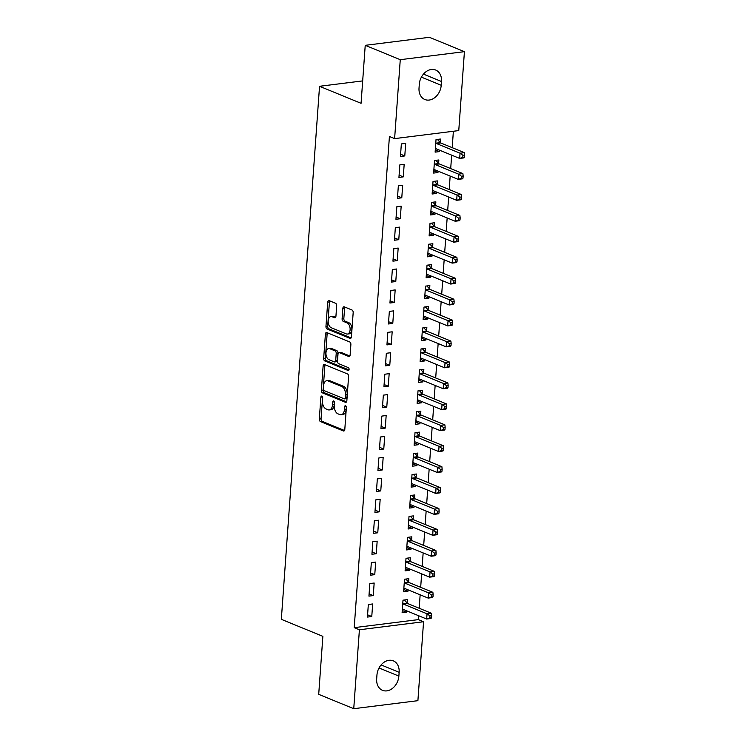 <?xml version="1.0" encoding="UTF-8"?>
<svg xmlns="http://www.w3.org/2000/svg" width="746" height="746" viewBox="0 0 746 746"><rect width="100%" height="100%" fill="white"/><g stroke="black" fill="none" stroke-linecap="round" stroke-linejoin="round"><path stroke-width="1.12" d="M321.88 396.079A1.492 0.886 -97.1 0 0 321.591 396.042A1.492 0.886 -97.1 0 0 320.883 397.152L319.325 418.991A2.135 1.268 -97.1 0 0 320.444 421.565L343.374 430.964A2.135 1.268 -97.1 0 0 343.785 431.02A2.135 1.268 -97.1 0 0 344.801 429.426L346.358 407.596A1.492 0.886 -97.1 0 0 345.575 405.787A1.492 0.886 -97.1 0 0 345.286 405.749A1.492 0.886 -97.1 0 0 344.577 406.859L344.382 409.694A6.817 4.047 -97.1 0 1 341.146 414.785A6.817 4.047 -97.1 0 1 339.831 414.599L337.919 413.816A6.817 4.047 -97.1 0 1 334.311 405.563L334.516 402.737A1.492 0.886 -97.1 0 0 333.723 400.938A1.492 0.886 -97.1 0 0 333.443 400.891A1.492 0.886 -97.1 0 0 332.735 402.01L332.53 404.836A6.817 4.047 -97.1 0 1 329.303 409.927A6.817 4.047 -97.1 0 1 327.979 409.74L326.067 408.957A6.817 4.047 -97.1 0 1 322.468 400.714L322.673 397.888A1.492 0.886 -97.1 0 0 321.88 396.079M336.679 305.841A2.135 1.268 -97.1 0 0 335.551 303.268L329.117 300.629A2.135 1.268 -97.1 0 0 328.706 300.573A2.135 1.268 -97.1 0 0 327.699 302.158L325.955 326.412A2.135 1.268 -97.1 0 0 327.084 328.986L350.014 338.386A2.135 1.268 -97.1 0 0 350.424 338.442A2.135 1.268 -97.1 0 0 351.431 336.847L353.175 312.602A2.135 1.268 -97.1 0 0 352.047 310.028L344.279 306.839A2.135 1.268 -97.1 0 0 343.859 306.783A2.135 1.268 -97.1 0 0 342.852 308.378L342.106 318.747A2.135 1.268 -97.1 0 0 343.235 321.33L347.086 322.906A5.698 3.385 -97.1 0 1 350.126 328.902A5.698 3.385 -97.1 0 1 347.403 334.059A5.698 3.385 -97.1 0 1 346.303 333.9L331.205 327.718A5.698 3.385 -97.1 0 1 328.175 321.722A5.698 3.385 -97.1 0 1 330.898 316.565A5.698 3.385 -97.1 0 1 331.998 316.724L334.506 317.749A2.135 1.268 -97.1 0 0 334.926 317.815A2.135 1.268 -97.1 0 0 335.933 316.22L336.679 305.841M394.615 138.616L400.266 59.689L464.422 51.66L458.762 130.587L394.615 138.616L389.421 136.49L354.21 627.647L359.404 629.773L423.56 621.744L417.9 700.671L353.744 708.7L359.404 629.773M353.744 708.7L318.71 694.34L322.869 636.347L281.335 619.329L319.54 86.294L361.073 103.321L365.232 45.329L400.266 59.689M324.538 364.542A2.135 1.268 -97.1 0 0 324.128 364.477A2.135 1.268 -97.1 0 0 323.111 366.072L321.377 390.317A2.135 1.268 -97.1 0 0 322.505 392.9L345.435 402.299A2.135 1.268 -97.1 0 0 345.846 402.355A2.135 1.268 -97.1 0 0 346.853 400.761L348.587 376.516A2.135 1.268 -97.1 0 0 347.468 373.933L324.538 364.542M323.671 358.369L325.405 334.115A2.135 1.268 -97.1 0 1 326.412 332.52A2.135 1.268 -97.1 0 1 326.823 332.585L349.753 341.976A2.135 1.268 -97.1 0 1 350.881 344.559L350.135 354.937A2.135 1.268 -97.1 0 1 349.128 356.532A2.135 1.268 -97.1 0 1 348.718 356.467L339.421 352.653A2.135 1.268 -97.1 0 0 339.001 352.597A2.135 1.268 -97.1 0 0 337.994 354.191L337.5 361.073A2.135 1.268 -97.1 0 0 338.628 363.647L348.307 367.619A1.492 0.886 -97.1 0 1 349.1 369.186A1.492 0.886 -97.1 0 1 348.391 370.538A1.492 0.886 -97.1 0 1 348.102 370.492L324.79 360.943A2.135 1.268 -97.1 0 1 323.671 358.369L325.396 358.145L327.14 333.9L325.405 334.115M362.677 80.904L319.54 86.294M398.942 177.417L403.278 176.877L404.183 164.306L399.847 164.857L398.942 177.417M438.611 163.365L438.853 159.97L434.526 160.511L433.622 173.072L437.958 172.531L438.061 171.123M395.94 219.287L400.276 218.746L401.18 206.185L396.844 206.726L395.94 219.287M435.617 205.234L435.86 201.849L431.524 202.39L430.619 214.951L434.955 214.41L435.058 212.992M392.946 261.156L397.273 260.615L398.178 248.054L393.841 248.595L392.946 261.156M432.615 247.103L432.857 243.718L428.521 244.259L427.617 256.82L431.953 256.279L432.055 254.871M389.944 303.035L394.28 302.484L395.175 289.924L390.839 290.464L389.944 303.035M429.612 288.982L429.855 285.587L425.518 286.128L424.614 298.689L428.95 298.148L429.053 296.74M386.941 344.904L391.277 344.363L392.172 331.802L387.836 332.343L386.941 344.904M426.609 330.851L426.852 327.457L422.516 328.007L421.621 340.568L425.947 340.017L426.05 338.609M383.938 386.773L388.274 386.232L389.17 373.671L384.843 374.212L383.938 386.773M423.607 372.72L423.849 369.335L419.513 369.876L418.618 382.437L422.954 381.896L423.047 380.479M380.936 428.642L385.272 428.101L386.167 415.541L381.84 416.082L380.936 428.642M420.604 414.59L420.847 411.205L416.51 411.745L415.615 424.306L419.951 423.765L420.054 422.357M377.933 470.521L382.269 469.971L383.174 457.41L378.837 457.96L377.933 470.521M417.601 456.468L417.844 453.074L413.517 453.615L412.613 466.175L416.949 465.635L417.051 464.226M374.93 512.39L379.266 511.849L380.171 499.288L375.835 499.829L374.93 512.39M414.599 498.337L414.851 494.943L410.514 495.493L409.61 508.054L413.946 507.513L414.049 506.096M371.928 554.259L376.264 553.718L377.168 541.158L372.832 541.699L371.928 554.259M411.605 540.207L411.848 536.822L407.512 537.362L406.607 549.923L410.943 549.382L411.046 547.974M368.934 596.129L373.261 595.588L374.166 583.027L369.829 583.568L368.934 596.129M408.603 582.076L408.845 578.691L404.509 579.232L403.605 591.792L407.941 591.252L408.043 589.844M354.21 627.647L418.366 619.618L418.646 615.739M419.187 608.251L420.147 594.804M420.679 587.316L421.649 573.87M422.18 566.382L423.15 552.926M423.681 545.447L424.651 531.991M425.183 524.503L426.152 511.057M426.684 503.569L427.654 490.122M428.185 482.634L429.155 469.187M429.687 461.699L430.647 448.253M431.188 440.765L432.148 427.318M432.689 419.83L433.65 406.374M434.191 398.896L435.151 385.44M435.692 377.952L436.652 364.505M437.193 357.017L438.154 343.57M438.695 336.082L439.655 322.636M440.196 315.148L441.156 301.701M441.697 294.213L442.658 280.766M443.189 273.278L444.159 259.822M444.691 252.344L445.66 238.888M446.192 231.4L447.162 217.953M447.693 210.465L448.663 197.019M449.195 189.531L450.164 176.084M450.696 168.596L451.666 155.149M452.197 147.661L453.372 131.268M407.102 603.02L407.344 599.625L403.008 600.166L402.103 612.727L406.439 612.186L406.542 610.778M367.433 617.073L371.769 616.522L372.664 603.962L368.328 604.512L367.433 617.073M410.104 561.141L410.347 557.756L406.01 558.297L405.106 570.858L409.442 570.317L409.545 568.909M370.436 575.194L374.762 574.653L375.667 562.092L371.331 562.633L370.436 575.194M413.107 519.272L413.349 515.887L409.013 516.428L408.109 528.989L412.445 528.448L412.547 527.03M373.429 533.325L377.765 532.784L378.67 520.223L374.333 520.764L373.429 533.325M416.1 477.403L416.343 474.008L412.016 474.559L411.111 487.119L415.447 486.569L415.55 485.161M376.432 491.455L380.768 490.915L381.672 478.354L377.336 478.895L376.432 491.455M419.103 435.524L419.345 432.139L415.009 432.68L414.114 445.241L418.45 444.7L418.553 443.292M379.434 449.577L383.77 449.036L384.675 436.475L380.339 437.016L379.434 449.577M422.105 393.655L422.348 390.27L418.012 390.811L417.117 403.372L421.453 402.831L421.546 401.423M382.437 407.708L386.773 407.167L387.668 394.606L383.341 395.147L382.437 407.708M425.108 351.786L425.351 348.401L421.014 348.941L420.119 361.502L424.455 360.961L424.549 359.544M385.44 365.838L389.776 365.298L390.671 352.737L386.335 353.278L385.44 365.838M428.111 309.916L428.353 306.522L424.017 307.063L423.122 319.624L427.449 319.083L427.551 317.675M388.442 323.969L392.778 323.428L393.674 310.858L389.337 311.408L388.442 323.969M431.113 268.038L431.356 264.653L427.02 265.194L426.115 277.754L430.451 277.214L430.554 275.806M391.445 282.091L395.772 281.55L396.676 268.989L392.34 269.53L391.445 282.091M434.116 226.169L434.358 222.784L430.022 223.324L429.118 235.885L433.454 235.344L433.557 233.927M394.438 240.221L398.774 239.68L399.679 227.12L395.343 227.661L394.438 240.221M437.109 184.299L437.361 180.905L433.025 181.455L432.12 194.016L436.457 193.466L436.559 192.058M397.441 198.352L401.777 197.811L402.681 185.25L398.345 185.791L397.441 198.352M440.112 142.43L440.354 139.036L436.028 139.577L435.123 152.137L439.459 151.597L439.562 150.188M400.443 156.483L404.78 155.933L405.684 143.372L401.348 143.913L400.443 156.483M419.299 84.279A13.894 10.603 -67.7 0 1 435.664 70.031A13.894 10.603 -67.7 0 1 441.492 81.501L441.222 85.268A13.894 10.603 -67.7 0 1 424.856 99.516A13.894 10.603 -67.7 0 1 419.028 88.047L419.299 84.279M365.232 45.329L429.379 37.3L464.422 51.66M418.366 619.618L423.56 621.744M398.868 676.081A13.894 10.603 -67.7 0 1 382.502 690.33A13.894 10.603 -67.7 0 1 376.674 678.86L376.944 675.093A13.894 10.603 -67.7 0 1 393.31 660.844A13.894 10.603 -67.7 0 1 399.138 672.314L398.868 676.081L379.043 667.959M406.439 612.186L402.271 610.48M371.769 616.522L367.591 614.816M407.941 591.252L403.772 589.545M373.261 595.588L369.093 593.881M409.442 570.317L405.274 568.611M374.762 574.653L370.594 572.947M410.943 549.382L406.775 547.667M376.264 553.718L372.095 552.012M412.445 528.448L408.276 526.732M377.765 532.784L373.597 531.068M413.946 507.513L409.768 505.797M379.266 511.849L375.098 510.133M415.447 486.569L411.27 484.863M380.768 490.915L376.599 489.199M416.949 465.635L412.771 463.928M382.269 469.971L378.101 468.264M418.45 444.7L414.272 442.993M383.77 449.036L379.593 447.33M419.951 423.765L415.774 422.059M385.272 428.101L381.094 426.395M421.453 402.831L417.275 401.115M386.773 407.167L382.595 405.46M422.954 381.896L418.776 380.18M388.274 386.232L384.097 384.526M424.455 360.961L420.278 359.246M389.776 365.298L385.598 363.582M425.947 340.017L421.779 338.311M391.277 344.363L387.099 342.647M427.449 319.083L423.28 317.376M392.778 323.428L388.601 321.712M428.95 298.148L424.782 296.442M394.28 302.484L390.102 300.778M430.451 277.214L426.283 275.507M395.772 281.55L391.603 279.843M431.953 256.279L427.784 254.563M397.273 260.615L393.105 258.909M433.454 235.344L429.286 233.629M398.774 239.68L394.606 237.974M434.955 214.41L430.787 212.694M400.276 218.746L396.107 217.03M436.457 193.466L432.279 191.759M401.777 197.811L397.609 196.095M437.958 172.531L433.78 170.825M403.278 176.877L399.11 175.161M439.459 151.597L435.282 149.89M404.78 155.933L400.611 154.226M329.303 409.927L331.038 409.713A6.817 4.047 -97.1 0 0 334.264 404.621L332.53 404.836M334.45 401.991L334.264 404.621M341.146 414.785L342.88 414.571A6.817 4.047 -97.1 0 0 346.107 409.47L344.382 409.694M346.303 406.84L346.107 409.47M322.608 397.133L321.05 418.767A2.135 1.268 -97.1 0 0 322.179 421.35L344.493 430.489M325.153 364.794A2.135 1.268 -97.1 0 0 324.846 365.857L323.111 390.102A2.135 1.268 -97.1 0 0 324.24 392.676L346.554 401.824M323.326 388.787A1.492 0.886 -97.1 0 0 324.109 390.596L344.232 398.84A1.492 0.886 -97.1 0 0 344.521 398.886A1.492 0.886 -97.1 0 0 345.23 397.767L345.445 394.793A6.817 4.047 -97.1 0 0 341.836 386.54L328.081 380.908A6.817 4.047 -97.1 0 0 326.767 380.712A6.817 4.047 -97.1 0 0 323.531 385.813L323.326 388.787M345.967 398.625A1.492 0.886 -97.1 0 0 346.256 398.672A1.492 0.886 -97.1 0 0 346.965 397.553L345.23 397.767M326.767 380.712L328.501 380.497A6.817 4.047 -97.1 0 1 329.816 380.693L343.57 386.325A6.817 4.047 -97.1 0 1 347.179 394.578L346.965 397.553M327.438 332.837A2.135 1.268 -97.1 0 0 327.14 333.9M349.837 356.001L341.155 352.438A2.135 1.268 -97.1 0 0 340.736 352.382L339.001 352.597M348.997 369.932L326.524 360.728L324.79 360.943M329.769 348.699A5.698 3.385 -97.1 0 0 328.669 348.541A5.698 3.385 -97.1 0 0 325.946 353.707A5.698 3.385 -97.1 0 0 328.977 359.693L334.301 361.875A2.135 1.268 -97.1 0 0 334.712 361.931A2.135 1.268 -97.1 0 0 335.719 360.346L336.213 353.455A2.135 1.268 -97.1 0 0 335.085 350.881L329.769 348.699L331.504 348.485A5.698 3.385 -97.1 0 0 330.403 348.326L328.669 348.541M334.712 361.931L336.446 361.717A2.135 1.268 -97.1 0 0 337.453 360.122L335.719 360.346M331.504 348.485L336.819 350.667A2.135 1.268 -97.1 0 1 337.947 353.24L337.453 360.122M325.396 358.145A2.135 1.268 -97.1 0 0 326.524 360.728M330.898 316.565L332.623 316.341A5.698 3.385 -97.1 0 1 333.732 316.5L335.625 317.283M347.403 334.059L349.137 333.844A5.698 3.385 -97.1 0 0 351.86 328.678A5.698 3.385 -97.1 0 0 348.82 322.692L347.086 322.906M344.894 307.091A2.135 1.268 -97.1 0 0 344.587 308.154L343.841 318.533A2.135 1.268 -97.1 0 0 344.969 321.116L348.82 322.692M329.732 300.88A2.135 1.268 -97.1 0 0 329.434 301.944L327.69 326.189A2.135 1.268 -97.1 0 0 328.818 328.772L351.133 337.919M402.318 609.734L403.493 609.529M402.355 609.342L402.551 609.295A2.173 1.287 82.9 0 1 402.626 609.286A2.173 1.287 82.9 0 1 403.045 609.342L426.665 619.021L427.038 613.79L431.375 613.249L407.754 603.57A2.173 1.287 82.9 0 1 407.279 603.216L404.379 599.998M429.91 615.888L429.761 617.986L431.496 617.763L431.645 615.674L429.91 615.888L427.038 613.79L403.418 604.111A2.173 1.287 82.9 0 1 402.943 603.756L402.765 603.561M431.496 617.763L431.001 618.481L426.665 619.021L429.761 617.986M431.375 613.249L431.645 615.674M403.819 588.799L404.994 588.594M403.847 588.408L404.052 588.361A2.173 1.287 82.9 0 1 404.127 588.352A2.173 1.287 82.9 0 1 404.546 588.408L428.167 598.087L428.54 592.856L432.876 592.315L409.256 582.635A2.173 1.287 82.9 0 1 408.78 582.281L405.88 579.064M431.412 594.954L431.263 597.042L432.997 596.828L433.146 594.739L431.412 594.954L428.54 592.856L404.919 583.176A2.173 1.287 82.9 0 1 404.444 582.822L404.267 582.626M432.997 596.828L432.503 597.546L428.167 598.087L431.263 597.042M432.876 592.315L433.146 594.739M405.32 567.865L406.495 567.659M405.348 567.473L405.554 567.426A2.173 1.287 82.9 0 1 405.628 567.408A2.173 1.287 82.9 0 1 406.048 567.473L429.668 577.152L430.041 571.921L434.377 571.38L410.757 561.691A2.173 1.287 82.9 0 1 410.281 561.346L407.381 558.129M432.913 574.019L432.764 576.108L434.498 575.893L434.648 573.805L432.913 574.019L430.041 571.921L406.421 562.242A2.173 1.287 82.9 0 1 405.945 561.887L405.768 561.682M434.498 575.893L434.004 576.611L429.668 577.152L432.764 576.108M434.377 571.38L434.648 573.805M406.822 546.93L407.997 546.725M406.85 546.538L407.055 546.492A2.173 1.287 82.9 0 1 407.13 546.473A2.173 1.287 82.9 0 1 407.549 546.538L431.169 556.218L431.542 550.986L435.878 550.436L412.258 540.757A2.173 1.287 82.9 0 1 411.783 540.412L408.883 537.185M434.414 553.084L434.265 555.173L436 554.959L436.149 552.861L434.414 553.084L431.542 550.986L407.922 541.298A2.173 1.287 82.9 0 1 407.447 540.953L407.269 540.747M436 554.959L435.505 555.677L431.169 556.218L434.265 555.173M435.878 550.436L436.149 552.861M408.323 525.995L409.498 525.781M408.351 525.594L408.556 525.557A2.173 1.287 82.9 0 1 408.631 525.538A2.173 1.287 82.9 0 1 409.05 525.604L432.671 535.283L433.044 530.042L437.38 529.501L413.76 519.822A2.173 1.287 82.9 0 1 413.284 519.477L410.384 516.251M435.916 532.15L435.767 534.239L437.501 534.024L437.65 531.926L435.916 532.15L433.044 530.042L409.423 520.363A2.173 1.287 82.9 0 1 408.948 520.018L408.771 519.813M437.501 534.024L436.997 534.742L432.671 535.283L435.767 534.239M437.38 529.501L437.65 531.926M409.824 505.061L410.999 504.846M409.852 504.66L410.058 504.613A2.173 1.287 82.9 0 1 410.132 504.604A2.173 1.287 82.9 0 1 410.552 504.66L434.172 514.348L434.545 509.108L438.881 508.567L415.261 498.887A2.173 1.287 82.9 0 1 414.785 498.542L411.885 495.316M437.417 511.206L437.268 513.304L439.002 513.089L439.152 510.991L437.417 511.206L434.545 509.108L410.925 499.428A2.173 1.287 82.9 0 1 410.449 499.083L410.272 498.878M439.002 513.089L438.499 513.798L434.172 514.348L437.268 513.304M438.881 508.567L439.152 510.991M411.326 484.117L412.501 483.912M411.354 483.725L411.55 483.678A2.173 1.287 82.9 0 1 411.633 483.669A2.173 1.287 82.9 0 1 412.053 483.725L435.673 493.404L436.046 488.173L440.382 487.632L416.762 477.953A2.173 1.287 82.9 0 1 416.287 477.599L413.387 474.381M438.918 490.271L438.769 492.369L440.504 492.155L440.653 490.057L438.918 490.271L436.046 488.173L412.426 478.494A2.173 1.287 82.9 0 1 411.951 478.149L411.773 477.944M440.504 492.155L440 492.864L435.673 493.404L438.769 492.369M440.382 487.632L440.653 490.057M412.827 463.182L414.002 462.977M412.855 462.79L413.051 462.744A2.173 1.287 82.9 0 1 413.135 462.734A2.173 1.287 82.9 0 1 413.554 462.79L437.165 472.47L437.548 467.238L441.884 466.698L418.264 457.018A2.173 1.287 82.9 0 1 417.788 456.664L414.888 453.447M440.42 469.337L440.271 471.435L442.005 471.211L442.154 469.122L440.42 469.337L437.548 467.238L413.927 457.559A2.173 1.287 82.9 0 1 413.452 457.205L413.275 457.009M442.005 471.211L441.501 471.929L437.165 472.47L440.271 471.435M441.884 466.698L442.154 469.122M414.328 442.247L415.503 442.042M414.356 441.856L414.552 441.809A2.173 1.287 82.9 0 1 414.627 441.8A2.173 1.287 82.9 0 1 415.046 441.856L438.667 451.535L439.049 446.304L443.376 445.763L419.765 436.084A2.173 1.287 82.9 0 1 419.289 435.729L416.389 432.512M441.921 448.402L441.772 450.491L443.506 450.276L443.656 448.187L441.921 448.402L439.049 446.304L415.429 436.624A2.173 1.287 82.9 0 1 414.953 436.27L414.767 436.074M443.506 450.276L443.003 450.994L438.667 451.535L441.772 450.491M443.376 445.763L443.656 448.187M415.83 421.313L417.005 421.108M415.858 420.921L416.054 420.875A2.173 1.287 82.9 0 1 416.128 420.856A2.173 1.287 82.9 0 1 416.548 420.921L440.168 430.601L440.55 425.369L444.877 424.828L421.257 415.14A2.173 1.287 82.9 0 1 420.791 414.795L417.891 411.578M443.422 427.467L443.273 429.556L445.008 429.342L445.157 427.253L443.422 427.467L440.55 425.369L416.93 415.69A2.173 1.287 82.9 0 1 416.454 415.335L416.268 415.13M445.008 429.342L444.504 430.06L440.168 430.601L443.273 429.556M444.877 424.828L445.157 427.253M417.331 400.378L418.506 400.173M417.359 399.987L417.555 399.94A2.173 1.287 82.9 0 1 417.629 399.921A2.173 1.287 82.9 0 1 418.049 399.987L441.669 409.666L442.042 404.435L446.378 403.884L422.758 394.205A2.173 1.287 82.9 0 1 422.292 393.86L419.392 390.643M444.924 406.533L444.775 408.621L446.509 408.407L446.658 406.309L444.924 406.533L442.042 404.435L418.431 394.746A2.173 1.287 82.9 0 1 417.956 394.401L417.769 394.196M446.509 408.407L446.005 409.125L441.669 409.666L444.775 408.621M446.378 403.884L446.658 406.309M418.832 379.444L420.007 379.238M418.86 379.043L419.056 379.005A2.173 1.287 82.9 0 1 419.131 378.987A2.173 1.287 82.9 0 1 419.55 379.052L443.171 388.731L443.544 383.491L447.88 382.95L424.26 373.27A2.173 1.287 82.9 0 1 423.793 372.925L420.893 369.699M446.425 385.598L446.276 387.687L448.01 387.472L448.16 385.374L446.425 385.598L443.544 383.491L419.923 373.811A2.173 1.287 82.9 0 1 419.457 373.466L419.271 373.261M448.01 387.472L447.507 388.19L443.171 388.731L446.276 387.687M447.88 382.95L448.16 385.374M420.334 358.509L421.509 358.294M420.362 358.108L420.558 358.061A2.173 1.287 82.9 0 1 420.632 358.052A2.173 1.287 82.9 0 1 421.052 358.117L444.672 367.797L445.045 362.556L449.381 362.015L425.761 352.336A2.173 1.287 82.9 0 1 425.285 351.991L422.395 348.764M447.926 364.654L447.777 366.752L449.512 366.538L449.661 364.44L447.926 364.654L445.045 362.556L421.425 352.877A2.173 1.287 82.9 0 1 420.958 352.532L420.772 352.326M449.512 366.538L449.008 367.246L444.672 367.797L447.777 366.752M449.381 362.015L449.661 364.44M421.835 337.574L423.01 337.36M421.863 337.173L422.059 337.127A2.173 1.287 82.9 0 1 422.133 337.117A2.173 1.287 82.9 0 1 422.553 337.173L446.173 346.853L446.546 341.621L450.882 341.081L427.262 331.401A2.173 1.287 82.9 0 1 426.787 331.047L423.896 327.83M449.428 343.72L449.269 345.818L451.004 345.603L451.162 343.505L449.428 343.72L446.546 341.621L422.926 331.942A2.173 1.287 82.9 0 1 422.46 331.597L422.273 331.392M451.004 345.603L450.509 346.312L446.173 346.853L449.269 345.818M450.882 341.081L451.162 343.505M423.336 316.63L424.511 316.425M423.364 316.239L423.56 316.192A2.173 1.287 82.9 0 1 423.635 316.183A2.173 1.287 82.9 0 1 424.054 316.239L447.675 325.918L448.048 320.687L452.384 320.146L428.764 310.467A2.173 1.287 82.9 0 1 428.288 310.112L425.388 306.895M450.929 322.785L450.77 324.883L452.505 324.659L452.654 322.57L450.929 322.785L448.048 320.687L424.427 311.007A2.173 1.287 82.9 0 1 423.961 310.653L423.775 310.457M452.505 324.659L452.011 325.377L447.675 325.918L450.77 324.883M452.384 320.146L452.654 322.57M424.828 295.696L426.003 295.491M424.866 295.304L425.061 295.257A2.173 1.287 82.9 0 1 425.136 295.248A2.173 1.287 82.9 0 1 425.556 295.304L449.176 304.983L449.549 299.752L453.885 299.211L430.265 289.532A2.173 1.287 82.9 0 1 429.789 289.178L426.889 285.96M452.421 301.85L452.272 303.939L454.006 303.725L454.155 301.636L452.421 301.85L449.549 299.752L425.929 290.073A2.173 1.287 82.9 0 1 425.453 289.718L425.276 289.523M454.006 303.725L453.512 304.443L449.176 304.983L452.272 303.939M453.885 299.211L454.155 301.636M426.33 274.761L427.505 274.556M426.358 274.369L426.563 274.323A2.173 1.287 82.9 0 1 426.637 274.304A2.173 1.287 82.9 0 1 427.057 274.369L450.677 284.049L451.05 278.817L455.386 278.277L431.766 268.597A2.173 1.287 82.9 0 1 431.291 268.243L428.39 265.026M453.922 280.916L453.773 283.004L455.508 282.79L455.657 280.701L453.922 280.916L451.05 278.817L427.43 269.138A2.173 1.287 82.9 0 1 426.954 268.784L426.777 268.588M455.508 282.79L455.013 283.508L450.677 284.049L453.773 283.004M455.386 278.277L455.657 280.701M427.831 253.826L429.006 253.621M427.859 253.435L428.064 253.388A2.173 1.287 82.9 0 1 428.139 253.37A2.173 1.287 82.9 0 1 428.558 253.435L452.179 263.114L452.552 257.883L456.888 257.333L433.267 247.653A2.173 1.287 82.9 0 1 432.792 247.308L429.892 244.091M455.424 259.981L455.274 262.07L457.009 261.855L457.158 259.757L455.424 259.981L452.552 257.883L428.931 248.204A2.173 1.287 82.9 0 1 428.456 247.849L428.279 247.644M457.009 261.855L456.515 262.573L452.179 263.114L455.274 262.07M456.888 257.333L457.158 259.757M429.332 232.892L430.507 232.687M429.36 232.491L429.565 232.454A2.173 1.287 82.9 0 1 429.64 232.435A2.173 1.287 82.9 0 1 430.06 232.5L453.68 242.18L454.053 236.939L458.389 236.398L434.769 226.719A2.173 1.287 82.9 0 1 434.293 226.374L431.393 223.147M456.925 239.046L456.776 241.135L458.51 240.921L458.659 238.823L456.925 239.046L454.053 236.939L430.433 227.26A2.173 1.287 82.9 0 1 429.957 226.915L429.78 226.709M458.51 240.921L458.016 241.639L453.68 242.18L456.776 241.135M458.389 236.398L458.659 238.823M430.834 211.957L432.009 211.743M430.862 211.556L431.067 211.51A2.173 1.287 82.9 0 1 431.141 211.5A2.173 1.287 82.9 0 1 431.561 211.566L455.181 221.245L455.554 216.004L459.89 215.463L436.27 205.784A2.173 1.287 82.9 0 1 435.795 205.439L432.894 202.213M458.426 218.102L458.277 220.201L460.012 219.986L460.161 217.888L458.426 218.102L455.554 216.004L431.934 206.325A2.173 1.287 82.9 0 1 431.458 205.98L431.281 205.775M460.012 219.986L459.508 220.695L455.181 221.245L458.277 220.201M459.89 215.463L460.161 217.888M432.335 191.023L433.51 190.808M432.363 190.622L432.568 190.575A2.173 1.287 82.9 0 1 432.643 190.566A2.173 1.287 82.9 0 1 433.062 190.622L456.683 200.301L457.056 195.07L461.392 194.529L437.771 184.849A2.173 1.287 82.9 0 1 437.296 184.495L434.396 181.278M459.928 197.168L459.778 199.266L461.513 199.051L461.662 196.953L459.928 197.168L457.056 195.07L433.435 185.39A2.173 1.287 82.9 0 1 432.96 185.045L432.783 184.84M461.513 199.051L461.009 199.76L456.683 200.301L459.778 199.266M461.392 194.529L461.662 196.953M433.836 170.079L435.011 169.874M433.864 169.687L434.06 169.64A2.173 1.287 82.9 0 1 434.144 169.631A2.173 1.287 82.9 0 1 434.564 169.687L458.184 179.366L458.557 174.135L462.893 173.594L439.273 163.915A2.173 1.287 82.9 0 1 438.797 163.56L435.897 160.343M461.429 176.233L461.28 178.331L463.014 178.107L463.163 176.019L461.429 176.233L458.557 174.135L434.937 164.456A2.173 1.287 82.9 0 1 434.461 164.101L434.284 163.906M463.014 178.107L462.511 178.826L458.184 179.366L461.28 178.331M462.893 173.594L463.163 176.019M435.338 149.144L436.513 148.939M435.366 148.752L435.561 148.706A2.173 1.287 82.9 0 1 435.645 148.696A2.173 1.287 82.9 0 1 436.065 148.752L459.676 158.432L460.058 153.2L464.394 152.66L440.774 142.98A2.173 1.287 82.9 0 1 440.299 142.626L437.398 139.409M462.93 155.299L462.781 157.397L464.516 157.173L464.665 155.084L462.93 155.299L460.058 153.2L436.438 143.521A2.173 1.287 82.9 0 1 435.962 143.167L435.785 142.971M464.516 157.173L464.012 157.891L459.676 158.432L462.781 157.397M464.394 152.66L464.665 155.084M322.552 396.947L320.883 397.152M346.247 406.654L344.577 406.859M334.394 401.796L332.735 402.01M344.176 430.862L343.374 430.964M322.179 421.35L320.444 421.565M321.05 418.767L319.325 418.991M346.228 402.197L345.435 402.299M324.24 392.676L322.505 392.9M323.111 390.102L321.377 390.317M324.846 365.857L323.111 366.072M347.179 394.578L345.445 394.793M343.57 386.325L341.836 386.54M329.816 380.693L328.081 380.908M349.51 356.364L348.718 356.467M341.155 352.438L339.421 352.653M348.662 370.426L348.102 370.492M337.947 353.24L336.213 353.455M336.819 350.667L335.085 350.881M335.308 317.656L334.506 317.749M333.732 316.5L331.998 316.724M344.969 321.116L343.235 321.33M343.841 318.533L342.106 318.747M344.587 308.154L342.852 308.378M350.806 338.283L350.014 338.386M328.818 328.772L327.084 328.986M327.69 326.189L325.955 326.412M329.434 301.944L327.699 302.158M399.138 672.314L381.113 664.928M441.492 81.501L423.467 74.115M441.222 85.268L421.397 77.146M407.754 603.57L403.418 604.111M407.279 603.216L402.943 603.756M409.256 582.635L404.919 583.176M408.78 582.281L404.444 582.822M410.757 561.691L406.421 562.242M410.281 561.346L405.945 561.887M412.258 540.757L407.922 541.298M411.783 540.412L407.447 540.953M413.76 519.822L409.423 520.363M413.284 519.477L408.948 520.018M415.261 498.887L410.925 499.428M414.785 498.542L410.449 499.083M416.762 477.953L412.426 478.494M416.287 477.599L411.951 478.149M418.264 457.018L413.927 457.559M417.788 456.664L413.452 457.205M419.765 436.084L415.429 436.624M419.289 435.729L414.953 436.27M421.257 415.14L416.93 415.69M420.791 414.795L416.454 415.335M422.758 394.205L418.431 394.746M422.292 393.86L417.956 394.401M424.26 373.27L419.923 373.811M423.793 372.925L419.457 373.466M425.761 352.336L421.425 352.877M425.285 351.991L420.958 352.532M427.262 331.401L422.926 331.942M426.787 331.047L422.46 331.597M428.764 310.467L424.427 311.007M428.288 310.112L423.961 310.653M430.265 289.532L425.929 290.073M429.789 289.178L425.453 289.718M431.766 268.597L427.43 269.138M431.291 268.243L426.954 268.784M433.267 247.653L428.931 248.204M432.792 247.308L428.456 247.849M434.769 226.719L430.433 227.26M434.293 226.374L429.957 226.915M436.27 205.784L431.934 206.325M435.795 205.439L431.458 205.98M437.771 184.849L433.435 185.39M437.296 184.495L432.96 185.045M439.273 163.915L434.937 164.456M438.797 163.56L434.461 164.101M440.774 142.98L436.438 143.521M440.299 142.626L435.962 143.167M346.256 398.672L344.521 398.886"/></g></svg>
